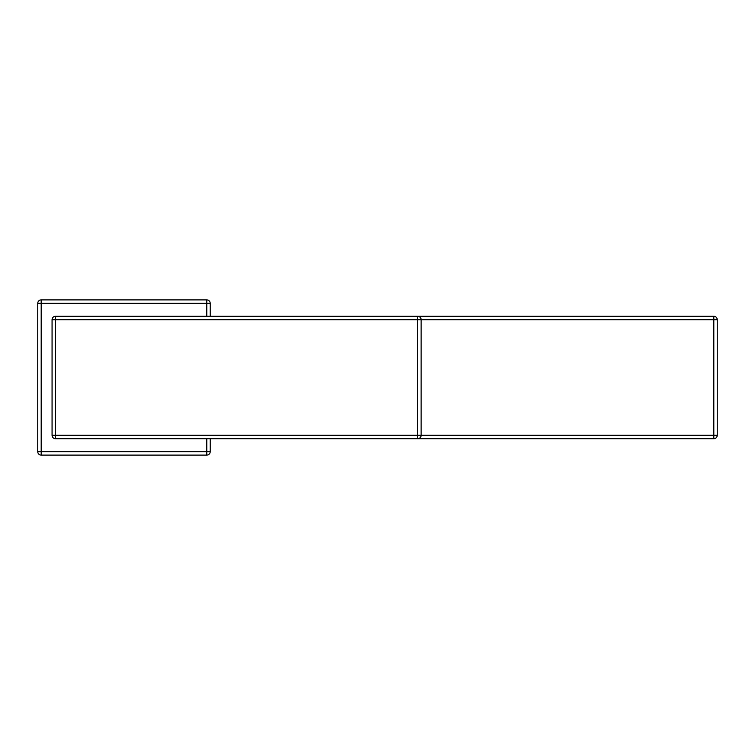 <?xml version="1.0" encoding="UTF-8"?>
<svg xmlns="http://www.w3.org/2000/svg" width="755" height="755" viewBox="0 0 755 755"><rect width="100%" height="100%" fill="white"/><g stroke="black" fill="none" stroke-linecap="round" stroke-linejoin="round"><path stroke-width="1.13" d="M52.067 319.724A3.445 3.445 0 0 1 55.511 316.279L713.805 316.279A3.445 3.445 0 0 1 717.25 319.724L717.25 435.276A3.445 3.445 0 0 1 713.805 438.721L55.511 438.721A3.445 3.445 0 0 1 52.067 435.276L52.067 319.724L55.511 319.724L55.511 435.276L417.685 435.276L417.685 438.721A3.445 3.445 0 0 0 421.13 435.276L713.805 435.276L713.805 438.721M210.211 438.721L210.211 451.66A3.445 3.445 0 0 1 206.766 455.105L41.195 455.105A3.445 3.445 0 0 1 37.75 451.66L37.75 303.34A3.445 3.445 0 0 1 41.195 299.895L206.766 299.895A3.445 3.445 0 0 1 210.211 303.34L210.211 316.279M717.25 435.276L713.805 435.276L713.805 319.724L717.25 319.724A3.445 3.445 0 0 0 713.805 316.279L713.805 319.724L417.685 319.724L417.685 316.279A3.445 3.445 0 0 1 421.13 319.724L421.13 435.276L417.685 435.276L417.685 319.724L55.511 319.724L55.511 316.279M52.067 435.276A3.445 3.445 0 0 0 55.511 438.721L55.511 435.276L52.067 435.276M206.766 316.279L206.766 303.34L37.75 303.34A3.445 3.445 0 0 1 41.195 299.895L41.195 451.66L37.75 451.66M41.195 455.105L41.195 451.66L210.211 451.66A3.445 3.445 0 0 1 206.766 455.105L206.766 438.721M206.766 299.895A3.445 3.445 0 0 1 210.211 303.34L206.766 303.34L206.766 299.895"/></g></svg>
